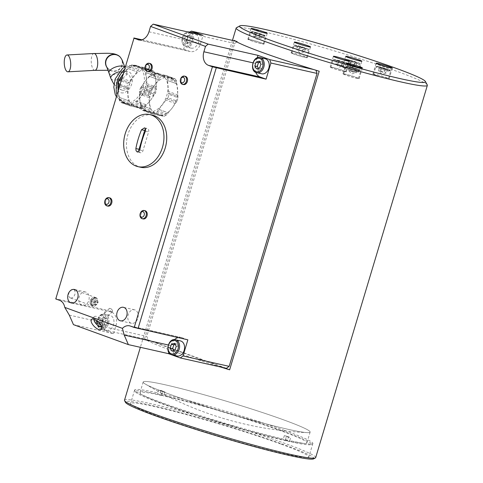 <?xml version="1.0" encoding="UTF-8"?>
<svg xmlns="http://www.w3.org/2000/svg" width="483" height="483" viewBox="0 0 483 483"><rect width="100%" height="100%" fill="white"/><g stroke="black" fill="none" stroke-linecap="round" stroke-linejoin="round"><path stroke-width="0.36" stroke-dasharray="2.42 1.81" d="M131.014 323.169A6.919 5.114 102.7 0 1 128.086 315.115A6.919 5.114 102.7 0 1 134.522 309.808A6.919 5.114 102.7 0 1 134.98 309.947A6.919 5.114 102.7 0 1 137.915 317.995A6.919 5.114 102.7 0 1 131.479 323.302A6.919 5.114 102.7 0 1 131.014 323.169M81.983 305.334A6.919 5.114 102.7 0 1 79.055 297.286A6.919 5.114 102.7 0 1 85.485 291.98A6.919 5.114 102.7 0 1 85.95 292.112A6.919 5.114 102.7 0 1 88.878 300.166A6.919 5.114 102.7 0 1 82.448 305.473A6.919 5.114 102.7 0 1 81.983 305.334M220.695 367.044A99.806 6.321 -163.3 0 1 144.544 338.861L224.245 367.847M283.871 419.95A87.151 5.518 -163.3 0 1 310.128 432.098A87.151 5.518 -163.3 0 1 225.066 412.343A87.151 5.518 -163.3 0 1 143.173 382.011A87.151 5.518 -163.3 0 1 164.751 384.697A87.151 5.518 -163.3 0 1 283.871 419.95M169.436 394.158A87.145 5.518 -163.3 0 1 145.311 384.057A87.145 5.518 -163.3 0 1 228.236 401.765A87.145 5.518 -163.3 0 1 307.218 432.629A87.145 5.518 -163.3 0 1 169.436 394.158M358.797 78.391A8.434 0.531 16.7 0 0 349.958 75.36A8.434 0.531 16.7 0 0 342.978 73.814A8.434 0.531 16.7 0 0 350.906 76.749A8.434 0.531 16.7 0 0 359.135 78.663A8.434 0.531 16.7 0 0 358.797 78.391M343.938 74.255A7.734 0.489 -163.3 0 1 343.655 74.02A7.734 0.489 -163.3 0 1 351.201 75.771A7.734 0.489 -163.3 0 1 358.464 78.463A7.734 0.489 -163.3 0 1 351.751 76.954A7.734 0.489 -163.3 0 1 343.938 74.255M375.14 74.279A8.434 0.531 16.7 0 0 372.942 73.99A8.434 0.531 16.7 0 0 380.87 76.93A8.434 0.531 16.7 0 0 389.099 78.838A8.434 0.531 16.7 0 0 384.07 76.809A8.434 0.531 16.7 0 0 375.14 74.279M386.352 78.361A7.734 0.489 -163.3 0 1 378.183 76.042A7.734 0.489 -163.3 0 1 373.619 74.195A7.734 0.489 -163.3 0 1 378.835 75.276A7.734 0.489 -163.3 0 1 387.058 77.926A7.734 0.489 -163.3 0 1 388.429 78.638A7.734 0.489 -163.3 0 1 386.352 78.361M249.204 39.425A7.734 0.489 -163.3 0 1 257.584 41.641A7.734 0.489 -163.3 0 1 263.344 43.868A7.734 0.489 -163.3 0 1 255.797 42.118A7.734 0.489 -163.3 0 1 248.534 39.431A7.734 0.489 -163.3 0 1 249.204 39.425M254.245 41.689A8.434 0.531 16.7 0 0 264.02 44.074A8.434 0.531 16.7 0 0 256.093 41.14A8.434 0.531 16.7 0 0 247.864 39.226A8.434 0.531 16.7 0 0 254.088 41.641A8.434 0.531 16.7 0 0 254.245 41.689M177.05 355.983A7.734 5.718 102.7 0 1 173.174 347.186A7.734 5.718 102.7 0 1 180.449 340.901M173.844 350.465L174.357 351.576L177.4 350.658L178.656 346.818L176.869 343.89L174.472 343.353M178.656 346.818L176.259 346.275M177.4 350.658L175.003 350.121M174.357 351.576L171.954 351.038M176.869 343.89L175.178 344.506M261.708 73.808A7.734 5.718 102.7 0 1 257.831 65.012A7.734 5.718 102.7 0 1 265.107 58.727M258.502 68.29L259.015 69.401L262.058 68.483L263.313 64.644L261.526 61.715L259.13 61.178M263.313 64.644L260.917 64.1M262.058 68.483L259.655 67.946M259.015 69.401L256.612 68.864M261.526 61.715L259.83 62.331M385.06 68.592L387.312 69.486L385.694 69.244L379.572 67.222L385.06 68.592L384.009 72.088L378.521 70.717L379.572 67.222M380.139 70.959L381.19 67.463M385.694 69.244L384.643 72.74L386.261 72.981L384.009 72.088M381.824 68.115L380.773 71.611L378.521 70.717L381.721 74.086L386.261 72.981L387.312 69.486M380.773 71.611L384.643 72.74M355.73 69.069L349.607 67.046L357.348 69.311L355.73 69.069L354.679 72.565L356.297 72.8L354.045 71.913L355.096 68.417M349.607 67.046L348.557 70.542L351.757 73.911L356.297 72.8L357.348 69.311M354.045 71.913L348.557 70.542L354.679 72.565M350.809 71.43L351.859 67.94M350.175 70.778L351.226 67.288M315.967 70.24L319.215 71.243M315.894 70.029L313.624 69.522M234.116 40.294L237.443 41.502L234.672 43.476L146.79 336.403L147.949 339.803L226.4 368.33M235.173 40.989L237.443 41.502M427.274 84.942A99.806 6.321 16.7 0 0 365.015 60.453A99.806 6.321 16.7 0 0 262.13 31.389A99.806 6.321 16.7 0 0 236.471 27.7M345.997 71.629A8.434 0.531 16.7 0 0 337.158 68.598A8.434 0.531 16.7 0 0 330.179 67.059A8.434 0.531 16.7 0 0 338.106 69.993A8.434 0.531 16.7 0 0 346.335 71.901A8.434 0.531 16.7 0 0 345.997 71.629M344.705 71.659A7.734 0.489 -163.3 0 1 336.307 69.389A7.734 0.489 -163.3 0 1 330.855 67.258A7.734 0.489 -163.3 0 1 338.402 69.009A7.734 0.489 -163.3 0 1 345.665 71.701A7.734 0.489 -163.3 0 1 344.705 71.659M297.341 55.261A8.434 0.531 16.7 0 0 307.273 57.694A8.434 0.531 16.7 0 0 299.345 54.76A8.434 0.531 16.7 0 0 291.116 52.852A8.434 0.531 16.7 0 0 297.341 55.261M292.813 53.625A7.734 0.489 -163.3 0 1 291.786 53.052A7.734 0.489 -163.3 0 1 299.333 54.802A7.734 0.489 -163.3 0 1 306.596 57.495A7.734 0.489 -163.3 0 1 301.072 56.33A7.734 0.489 -163.3 0 1 292.813 53.625M350.501 69.021A7.734 0.489 -163.3 0 1 357.969 71.774A7.734 0.489 -163.3 0 1 350.423 70.023A7.734 0.489 -163.3 0 1 343.159 67.33A7.734 0.489 -163.3 0 1 350.501 69.021M344.681 67.415A8.434 0.531 16.7 0 0 342.489 67.131A8.434 0.531 16.7 0 0 350.41 70.065A8.434 0.531 16.7 0 0 358.646 71.973A8.434 0.531 16.7 0 0 353.616 69.944A8.434 0.531 16.7 0 0 344.681 67.415M144.544 338.861L233.989 40.723M280.774 444.022A93.044 5.893 16.7 0 0 185.116 414.257A93.044 5.893 16.7 0 0 130.573 403.516A93.044 5.893 16.7 0 0 217.996 435.895A93.044 5.893 16.7 0 0 308.806 456.99A93.044 5.893 16.7 0 0 280.774 444.022M284.831 430.51A93.044 5.893 -163.3 0 1 312.863 443.479A93.044 5.893 -163.3 0 1 312.573 443.78A93.044 5.893 -163.3 0 1 289.752 440.593L290.639 437.622A93.044 5.893 -163.3 0 1 288.423 437.121L287.536 440.091A93.044 5.893 -163.3 0 1 191.98 413.001A93.044 5.893 -163.3 0 1 134.697 390.415A93.044 5.893 -163.3 0 1 134.624 390.004A93.044 5.893 -163.3 0 1 157.736 392.89L158.629 389.92A93.044 5.893 -163.3 0 1 160.839 390.421L159.951 393.391A93.044 5.893 -163.3 0 1 284.831 430.51M313.636 458.85A98.399 6.231 16.7 0 0 284.294 444.813A98.399 6.231 16.7 0 0 180.382 412.597A98.399 6.231 16.7 0 0 125.52 402.411M124.499 400.232A99.806 6.321 -163.3 0 1 150.467 403.589A99.806 6.321 -163.3 0 1 285.616 443.678A99.806 6.321 -163.3 0 1 315.689 457.588M289.752 440.593L288.659 441.371A91.933 5.82 16.7 0 0 311.197 444.523A91.933 5.82 16.7 0 0 259.975 423.193A91.933 5.82 16.7 0 0 160.404 394.732L159.951 393.391M288.659 441.371L285.32 440.158L286.534 436.125L290.639 437.622M288.423 437.121L284.318 435.63L283.104 439.657L286.443 440.87L287.536 440.091M286.534 436.125A87.151 5.518 -163.3 0 1 284.318 435.63M157.736 392.89L158.195 394.237A91.933 5.82 16.7 0 0 135.439 391.791A91.933 5.82 16.7 0 0 192.035 414.106A91.933 5.82 16.7 0 0 286.443 440.87M158.195 394.237L161.527 395.45L162.735 391.417L158.629 389.92M160.839 390.421L164.951 391.918L163.743 395.945L160.404 394.732M162.735 391.417A87.151 5.518 -163.3 0 1 164.951 391.918M285.32 440.158A87.151 5.518 16.7 0 0 306.898 442.845A87.151 5.518 16.7 0 0 255.682 422.124A87.151 5.518 16.7 0 0 163.743 395.945M161.527 395.45A87.151 5.518 16.7 0 0 139.949 392.757A87.151 5.518 16.7 0 0 191.165 413.484A87.151 5.518 16.7 0 0 283.104 439.657M148.166 71.725A4.214 3.121 102.7 0 1 146.053 66.926A4.214 3.121 102.7 0 1 150.02 63.496M107.854 206.096A4.214 3.121 102.7 0 1 105.741 201.296A4.214 3.121 102.7 0 1 109.707 197.867M183.474 84.561A4.214 3.121 102.7 0 1 181.354 79.761A4.214 3.121 102.7 0 1 185.327 76.338M145.015 210.703A4.214 3.121 -77.3 0 0 141.042 214.132A4.214 3.121 -77.3 0 0 143.161 218.932M121.994 90.122L121.493 89.965C114.386 87.815 120.883 70.868 127.464 74.201C134.008 76.374 128.563 92.138 121.994 90.122M162.753 75.988L154.59 72.885L154.663 73.73L155.592 73.096L159.481 73.947A19.682 13.186 110 0 0 145.468 80.83A19.682 13.186 110 0 0 139.822 99.643L139.478 92.645L148.716 96.008C149.76 96.208 149.839 96.727 148.957 97.566L149.947 108.723C150.919 108.916 150.931 109.412 149.978 110.209L149.984 111.501L140.964 108.222A21.789 14.599 110 0 0 142.443 110.329L151.463 113.608L152.543 113.867L153.594 113.276L153.757 114.157L157.995 115.135L161.877 115.986L162.813 115.352L162.88 116.198L154.723 113.1A21.789 14.599 110 0 0 157.204 111.881L166.224 115.159L172.008 108.252L177.007 101.062L167.987 97.783A21.789 14.599 110 0 0 168.99 94.451L178.004 97.729L176.977 83.801C176.319 83.722 176.241 83.203 176.742 82.237L176.512 80.866L167.492 77.588A21.789 14.599 110 0 0 166.013 75.475L175.027 78.753L174.17 78.578L173.536 79.321L173.168 78.367L165.047 76.531L164.298 77.238L163.834 76.248L162.753 75.988A21.789 14.599 110 0 0 160.271 77.208L159.529 78.361C159.897 79.52 159.613 79.955 158.659 79.671L151.529 88.999C151.819 90.14 151.457 90.55 150.448 90.23L149.488 91.305L140.468 88.027A21.789 14.599 110 0 0 139.472 91.353L148.486 94.632L148.716 96.008L149.169 96.008L139.478 92.645L139.472 91.353M169.285 77.515A19.682 13.186 110 0 0 155.272 84.398A19.682 13.186 110 0 0 149.627 103.211A19.682 13.186 110 0 0 157.995 115.135A19.682 13.186 110 0 0 172.008 108.252A19.682 13.186 110 0 0 177.653 89.44A19.682 13.186 110 0 0 169.285 77.515M158.919 79.852L149.211 76.236L158.919 79.852M153.733 72.71A21.789 14.599 110 0 0 151.251 73.923L160.271 77.208M140.468 88.027L145.468 80.83L151.251 73.923M140.964 108.222L140.734 106.846C141.235 105.886 141.157 105.366 140.493 105.288L139.822 99.643A19.682 13.186 110 0 0 147.11 111.253A19.682 13.186 110 0 0 148.19 111.573A19.682 13.186 110 0 0 162.203 104.684A19.682 13.186 110 0 0 167.843 85.877A19.682 13.186 110 0 0 160.561 74.267A19.682 13.186 110 0 0 159.481 73.947L163.713 74.925L163.882 75.807L164.926 75.215L166.013 75.475M119.965 84.259L126.914 86.789L127.144 88.16C128.188 88.365 128.267 88.884 127.385 89.723L128.369 100.875C129.347 101.074 129.353 101.563 128.4 102.36L128.406 103.652L119.392 100.373A21.789 14.599 110 0 0 120.871 102.487L129.891 105.765L130.971 106.025L131.95 105.409L132.185 106.314L136.423 107.292A19.682 13.186 110 0 0 150.436 100.41A19.682 13.186 110 0 0 156.075 81.597A19.682 13.186 110 0 0 148.794 69.987A19.682 13.186 110 0 0 147.707 69.667A19.682 13.186 110 0 0 133.7 76.549A19.682 13.186 110 0 0 128.055 95.362A19.682 13.186 110 0 0 135.343 106.972A19.682 13.186 110 0 0 136.423 107.292L140.305 108.144L141.241 107.51L141.308 108.355L142.165 108.53A21.789 14.599 110 0 0 144.646 107.311L150.436 100.41L155.429 93.213A21.789 14.599 110 0 0 156.432 89.886L156.426 88.594L146.735 85.231L147.182 85.231L147.412 86.608L156.432 89.886M154.934 73.018L145.92 69.739L145.926 71.031C144.966 71.828 144.978 72.323 145.957 72.516L146.941 83.674C146.059 84.507 146.138 85.032 147.182 85.231L156.426 88.594L155.405 75.952C154.747 75.873 154.663 75.354 155.164 74.394L154.934 73.018A21.789 14.599 110 0 0 153.455 70.91L152.592 70.729L152.024 71.49L151.596 70.518L143.469 68.689L142.72 69.389L142.256 68.399L141.175 68.139A21.789 14.599 110 0 0 138.693 69.359L137.957 70.518C138.325 71.671 138.035 72.112 137.087 71.828L129.957 81.15C130.241 82.297 129.885 82.708 128.876 82.382L127.91 83.456A21.789 14.599 110 0 0 126.914 86.789M155.405 75.952L145.522 72.522L155.405 75.952M145.92 69.739A21.789 14.599 110 0 0 144.435 67.632L153.455 70.91M141.175 68.139L133.018 65.042L133.085 65.887L134.02 65.253L137.903 66.105A19.682 13.186 110 0 0 123.889 72.987A19.682 13.186 110 0 0 118.25 91.8A19.682 13.186 110 0 0 125.532 103.41A19.682 13.186 110 0 0 126.618 103.724A19.682 13.186 110 0 0 140.625 96.842A19.682 13.186 110 0 0 146.271 78.029A19.682 13.186 110 0 0 138.983 66.419A19.682 13.186 110 0 0 137.903 66.105L142.141 67.083L142.376 67.982L143.354 67.372L144.435 67.632M149.488 91.305A21.789 14.599 110 0 0 148.486 94.632M149.984 111.501A21.789 14.599 110 0 0 151.463 113.608M163.743 116.379A21.789 14.599 110 0 0 166.224 115.159M177.007 101.062A21.789 14.599 110 0 0 178.004 97.729M176.512 80.866A21.789 14.599 110 0 0 175.027 78.753M141.211 86.868L150.714 90.412L141.211 86.868M140.77 105.228L150.376 108.717L140.77 105.228M154.723 113.1L153.642 112.841L153.177 111.851L152.429 112.551L144.308 110.722L143.94 109.768L143.306 110.51L142.443 110.329M167.987 97.783L167.021 98.858C166.013 98.532 165.657 98.943 165.947 100.09L158.81 109.412L158.557 109.236L168.265 112.853L158.81 109.412C157.863 109.128 157.573 109.569 157.947 110.722L157.204 111.881M167.021 98.858L176.265 102.215L167.021 98.858M167.492 77.588L167.498 78.88C166.544 79.677 166.55 80.166 167.529 80.365L168.519 91.516C167.631 92.356 167.716 92.875 168.76 93.08L168.99 94.451M168.307 93.074L177.998 96.437L168.307 93.074M167.094 80.365L176.977 83.801L167.094 80.365M173.168 78.367L163.713 74.925M174.17 78.578L164.926 75.215M177.967 94.958L168.519 91.516M167.184 114.085L157.947 110.722M153.757 114.157L144.308 110.722M152.543 113.867L143.306 110.51M148.957 97.566L139.509 94.131M159.529 78.361L150.291 74.998M163.834 76.248L154.59 72.885M165.047 76.531L155.592 73.096M176.742 82.237L167.498 78.88M175.395 103.525L165.947 100.09M161.877 115.986L152.429 112.551M162.88 116.198L153.642 112.841M149.978 110.209L140.734 106.846M151.529 88.999L142.074 85.557M155.429 93.213L146.415 89.935A21.789 14.599 110 0 0 147.412 86.608M142.165 108.53L133.151 105.252A21.789 14.599 110 0 0 135.626 104.032L144.646 107.311M128.406 103.652A21.789 14.599 110 0 0 129.891 105.765M127.91 83.456L120.967 80.933M132.161 64.861A21.789 14.599 110 0 0 129.679 66.08L138.693 69.359M146.415 89.935L145.449 91.009L154.687 94.372L145.449 91.009C144.441 90.689 144.079 91.1 144.369 92.241L137.238 101.569L136.979 101.388L146.687 105.004L137.238 101.569C136.291 101.285 136.001 101.72 136.369 102.879L135.626 104.032M133.151 105.252L132.064 104.992L131.605 104.002L130.851 104.702L122.73 102.873L122.362 101.919L121.728 102.662L120.871 102.487M119.392 100.373L119.162 98.997C119.657 98.037 119.579 97.518 118.921 97.439L118.136 90.369M119.198 97.379L128.804 100.875L119.198 97.379M118.335 84.96L117.9 84.803M119.633 79.025L119.953 79.14M122.99 74.189L127.633 68.387L137.347 72.003L127.633 68.387L129.679 66.08M119.615 85.425L127.59 88.166L118.166 84.736M119.766 79.158L129.142 82.563L121.348 79.647M121.788 78.18L129.957 81.15M119.162 98.997L128.4 102.36M130.851 104.702L140.305 108.144M132.064 104.992L141.308 108.355M144.369 92.241L153.823 95.682M145.926 71.031L155.164 74.394M143.354 67.372L152.592 70.729M133.018 65.042L142.256 68.399M134.02 65.253L143.469 68.689M142.141 67.083L151.596 70.518M128.713 67.155L137.957 70.518M119.216 86.753L127.385 89.723M122.73 102.873L132.185 106.314M121.728 102.662L130.971 106.025M136.369 102.879L145.612 106.236M146.941 83.674L156.395 87.109M152.459 115.159A26.71 19.755 -77.3 0 0 127.319 136.87A26.71 19.755 -77.3 0 0 140.716 167.269M139.08 151.493A2.813 2.077 -77.3 0 0 140.384 152.737A2.813 2.077 -77.3 0 0 142.962 150.708L148.607 131.895A2.813 2.077 -77.3 0 0 147.261 128.442A2.813 2.077 -77.3 0 0 145.576 128.979M97.017 320.905A2.21 0.942 45.2 0 1 98.912 321.944A2.21 0.942 45.2 0 1 99.933 323.845M111.579 311.674A2.21 0.942 -134.8 0 0 112.43 311.632A2.21 0.942 -134.8 0 0 112.358 310.515A2.21 0.942 -134.8 0 0 110.438 308.577A2.21 0.942 -134.8 0 0 109.321 308.498A2.21 0.942 -134.8 0 0 109.689 310.122A2.21 0.942 -134.8 0 0 111.579 311.674M93.974 319.203A5.621 2.403 45.2 0 1 99.951 320.911A5.621 2.403 45.2 0 1 101.617 326.9M101.388 326.822A7.028 3.001 -134.8 0 0 102.505 327.106A7.028 3.001 -134.8 0 0 104.099 326.695A7.028 3.001 -134.8 0 0 102.915 321.533A7.028 3.001 -134.8 0 0 96.908 316.594A7.028 3.001 -134.8 0 0 94.197 316.721A7.028 3.001 -134.8 0 0 93.774 318.309A7.028 3.001 -134.8 0 0 101.388 326.822M234.672 43.476L188.527 33.073L189.988 32.035M147.949 339.803L101.804 329.4L100.645 326.001L146.79 336.403M73.458 324.642L113.571 333.681L101.804 329.4M113.571 333.681L115.986 325.62A11.248 8.32 -77.3 0 0 111.368 312.018L105.481 309.875L55.648 298.645M108.723 330.209A7.734 5.718 102.7 0 1 106.441 330.306A7.734 5.718 102.7 0 1 102.565 321.509A7.734 5.718 102.7 0 1 109.84 315.224A7.734 5.718 102.7 0 1 113.946 322.517A7.734 5.718 102.7 0 1 108.723 330.209M100.645 326.001L105.481 309.875M257.228 57.857L255.561 63.412A11.248 8.32 -77.3 0 0 255.767 72.353M196.17 33.828A7.734 5.718 102.7 0 1 198.441 41.562A7.734 5.718 102.7 0 1 193.381 48.034A7.734 5.718 102.7 0 1 191.099 48.131A7.734 5.718 102.7 0 1 187.223 39.334A7.734 5.718 102.7 0 1 194.498 33.049M141.911 39.787L183.691 49.2L188.527 33.073M183.691 49.2L189.571 51.343A11.248 8.32 -77.3 0 0 190.326 51.56A11.248 8.32 -77.3 0 0 200.644 43.446L203.065 35.38M187.857 339.833L181.976 337.695A11.248 8.32 -77.3 0 0 181.222 337.472A11.248 8.32 -77.3 0 0 177.955 337.599M174.46 339.664A11.248 8.32 -77.3 0 0 170.904 345.593L168.845 352.451M95.791 297.914A4.214 2.826 110 0 0 92.386 300.003A4.214 2.826 110 0 0 93.141 305.914A4.214 2.826 110 0 0 96.781 303.892A4.214 2.826 110 0 0 96.026 297.987A4.214 2.826 110 0 0 95.791 297.914M95.755 297.606A4.498 3.013 -70 0 1 96.002 297.679A4.498 3.013 -70 0 1 97.3 302.938A4.498 3.013 -70 0 1 92.929 306.131A4.498 3.013 -70 0 1 91.571 301.054A4.498 3.013 -70 0 1 95.755 297.606M70.621 298.005A4.498 3.013 110 0 0 74.805 294.552A4.498 3.013 110 0 0 73.446 289.474A4.498 3.013 110 0 0 73.199 289.402A4.498 3.013 110 0 0 69.015 292.855A4.498 3.013 110 0 0 70.373 297.933A4.498 3.013 110 0 0 70.621 298.005M94.728 302.678L95.924 300.613L97.62 300.547L98.121 302.557L96.926 304.628L95.229 304.688L94.728 302.678L90.804 301.253L91.305 303.264L93.008 303.197L94.203 301.132L93.702 299.122L91.999 299.182L90.804 301.253M90.907 299.466A4.214 2.826 -70 0 1 91.329 298.832A4.214 2.826 -70 0 1 94.547 297.45A4.214 2.826 -70 0 1 95.761 302.376A4.214 2.826 -70 0 1 91.661 305.377A4.214 2.826 -70 0 1 90.086 302.243A4.214 2.826 -70 0 1 90.907 299.466M90.756 299.641A3.357 2.246 110 0 0 90.104 301.857A3.357 2.246 110 0 0 92.923 304.139A3.357 2.246 110 0 0 94.716 299.2A3.357 2.246 110 0 0 91.088 299.14A3.357 2.246 110 0 0 90.756 299.641M91.999 299.182L95.924 300.613M95.229 304.688L91.305 303.264M97.62 300.547L93.702 299.122M98.121 302.557L94.203 301.132M96.926 304.628L93.008 303.197M254.487 32.458L253.442 35.947L256.636 39.322L261.182 38.211L253.442 35.947L261.182 38.211L262.227 34.716L254.487 32.458L262.227 34.716M259.975 33.828L258.93 37.324M259.558 37.97L260.609 34.48M255.06 36.189L256.105 32.699M255.688 36.841L256.739 33.345M336.79 60.26L335.745 63.75L338.957 67.149L343.516 66.068L335.745 63.75L343.516 66.068L344.566 62.579L336.79 60.26L344.566 62.579M338.764 61.081L337.72 64.571M337.659 64.088L338.704 60.598M341.602 65.73L342.652 62.241M341.541 65.247L342.592 61.758M302.479 51.041L296.677 49.544L299.895 52.943L304.453 51.862L302.479 51.041L303.523 47.551L305.498 48.372L297.727 46.054L303.523 47.551M297.727 46.054L296.677 49.544L298.651 50.365L304.453 51.862L305.498 48.372M299.635 46.392L298.591 49.882M298.651 50.365L299.702 46.875M302.539 51.524L303.584 48.034M349.1 60.333L348.05 63.822L355.826 66.141L348.05 63.822L351.268 67.222L355.826 66.141L356.871 62.651L349.1 60.333L356.871 62.651M353.912 65.803L354.957 62.313M350.024 64.644L351.075 61.154M353.852 65.32L354.896 61.83M349.964 64.161L351.008 60.671M187.875 36.962L186.619 40.801L188.406 43.724L191.449 42.806L192.705 38.966L190.918 36.044L187.875 36.962L185.472 36.418L188.521 35.5L190.308 38.423L189.052 42.269L186.003 43.186L184.216 40.258L185.472 36.418M184.216 40.258L186.619 40.801M190.918 36.044L188.521 35.5M188.406 43.724L186.003 43.186M191.449 42.806L189.052 42.269M192.705 38.966L190.308 38.423M103.217 319.136L101.961 322.976L103.748 325.904L106.791 324.981L108.053 321.141L106.26 318.219L103.217 319.136L100.82 318.593L103.863 317.675L105.65 320.597L104.394 324.443L101.345 325.361L99.558 322.439L100.82 318.593M99.558 322.439L101.961 322.976M106.26 318.219L103.863 317.675M103.748 325.904L101.345 325.361M106.791 324.981L104.394 324.443M108.053 321.141L105.65 320.597M175.468 339.778A7.734 5.718 -77.3 0 0 168.187 346.063A7.734 5.718 -77.3 0 0 172.069 354.86M260.126 57.604A7.734 5.718 -77.3 0 0 252.844 63.889A7.734 5.718 -77.3 0 0 256.727 72.685M388.821 69.697A6.889 0.435 -163.3 0 1 384.057 68.991A6.889 0.435 -163.3 0 1 377.44 66.37A6.889 0.435 -163.3 0 1 388.821 69.697M389.238 70.669A7.734 0.489 16.7 0 0 381.015 68.018A7.734 0.489 16.7 0 0 375.792 66.938A7.734 0.489 16.7 0 0 383.055 69.63A7.734 0.489 16.7 0 0 390.602 71.381A7.734 0.489 16.7 0 0 389.238 70.669M354.093 68.815A6.889 0.435 -163.3 0 1 347.476 66.195A6.889 0.435 -163.3 0 1 358.857 69.522A6.889 0.435 -163.3 0 1 354.093 68.815M353.93 69.703A7.734 0.489 16.7 0 0 360.638 71.206A7.734 0.489 16.7 0 0 353.375 68.514A7.734 0.489 16.7 0 0 345.828 66.763A7.734 0.489 16.7 0 0 353.93 69.703M121.191 92.808A11.248 7.535 110 0 0 132.42 78.125A11.248 7.535 110 0 0 119.633 75.245A11.248 7.535 110 0 0 121.191 92.808M116.892 94.517A19.682 13.186 110 0 0 123.57 102.698A19.682 13.186 110 0 0 124.656 103.012A19.682 13.186 110 0 0 142.968 87.912A19.682 13.186 110 0 0 137.021 65.706A19.682 13.186 110 0 0 124.385 69.534M145.425 131.183L148.607 131.895M139.78 149.996L142.962 150.708M59.687 300.372L111.368 312.018M69.28 315.091L115.986 325.62M252.917 62.82L255.561 63.412M148.963 31.793L200.644 43.446M139.418 40.035L189.571 51.343M130.295 326.043L181.976 337.695M168.259 344.995L170.904 345.593M251.383 32.168A7.734 0.489 16.7 0 0 250.713 32.174A7.734 0.489 16.7 0 0 257.976 34.861A7.734 0.489 16.7 0 0 265.523 36.617A7.734 0.489 16.7 0 0 259.763 34.39A7.734 0.489 16.7 0 0 251.383 32.168M252.361 31.606A6.889 0.435 -163.3 0 1 263.736 34.933A6.889 0.435 -163.3 0 1 258.979 34.227A6.889 0.435 -163.3 0 1 252.361 31.606M346.885 64.402A7.734 0.489 16.7 0 0 347.845 64.444A7.734 0.489 16.7 0 0 340.575 61.758A7.734 0.489 16.7 0 0 333.029 60.001A7.734 0.489 16.7 0 0 338.486 62.132A7.734 0.489 16.7 0 0 346.885 64.402M346.426 63.358A6.889 0.435 -163.3 0 1 334.997 59.952A6.889 0.435 -163.3 0 1 340.618 60.943A6.889 0.435 -163.3 0 1 346.426 63.358M294.992 46.374A7.734 0.489 16.7 0 0 303.252 49.073A7.734 0.489 16.7 0 0 308.776 50.238A7.734 0.489 16.7 0 0 301.513 47.551A7.734 0.489 16.7 0 0 293.966 45.794A7.734 0.489 16.7 0 0 294.992 46.374M295.928 45.746A6.889 0.435 -163.3 0 1 301.549 46.736A6.889 0.435 -163.3 0 1 307.357 49.151A6.889 0.435 -163.3 0 1 295.928 45.746M352.675 61.764A7.734 0.489 16.7 0 0 345.339 60.073A7.734 0.489 16.7 0 0 352.602 62.766A7.734 0.489 16.7 0 0 360.149 64.517A7.734 0.489 16.7 0 0 352.675 61.764M357.969 71.774L360.149 64.517C358.791 62.724 363.337 64.656 352.922 61.015A6.889 0.435 -163.3 0 1 358.73 63.43A6.889 0.435 -163.3 0 1 347.301 60.025A6.889 0.435 -163.3 0 1 352.928 61.015C342.912 58.594 347.434 59.216 345.339 60.073L343.159 67.33M189.517 31.926A7.734 5.718 -77.3 0 0 182.236 38.211A7.734 5.718 -77.3 0 0 186.118 47.008A7.734 5.718 -77.3 0 0 188.4 46.911A7.734 5.718 -77.3 0 0 193.454 40.439A7.734 5.718 -77.3 0 0 191.183 32.705M187.784 45.976A6.889 5.096 102.7 0 1 182.526 37.378A6.889 5.096 102.7 0 1 191.479 34.679A6.889 5.096 102.7 0 1 187.784 45.976M103.742 329.086A7.734 5.718 -77.3 0 0 108.965 321.394A7.734 5.718 -77.3 0 0 104.859 314.101A7.734 5.718 -77.3 0 0 97.578 320.386A7.734 5.718 -77.3 0 0 101.46 329.183A7.734 5.718 -77.3 0 0 103.742 329.086M103.127 328.15A6.889 5.096 102.7 0 1 97.868 319.553A6.889 5.096 102.7 0 1 106.821 316.854A6.889 5.096 102.7 0 1 103.127 328.15M94.928 70.343A8.434 3.218 86.9 0 1 91.251 62.096A8.434 3.218 86.9 0 1 94.004 53.498M107.003 67.535A8.434 8.374 139.4 0 0 120.116 68.266A8.434 8.374 139.4 0 0 120.285 57.169M106.894 67.282A8.434 8.374 139.4 0 0 120.345 68.538A8.434 8.374 139.4 0 0 120.521 57.441M109.013 73.066A8.434 3.616 161.2 0 0 111.126 74.539A8.434 3.616 161.2 0 0 120.515 72.8A8.434 3.616 161.2 0 0 124.982 67.638A8.434 3.616 161.2 0 0 124.632 67.052M110.812 78.367A8.434 3.616 161.2 0 0 112.931 79.84A8.434 3.616 161.2 0 0 122.314 78.107A8.434 3.616 161.2 0 0 126.788 72.939A8.434 3.616 161.2 0 0 119.204 71.768M388.429 78.638L390.602 71.381C390.862 70.645 390.294 70.089 388.887 69.721L377.839 66.431C376.462 66.201 375.78 66.37 375.792 66.938L373.619 74.195M358.464 78.463L360.638 71.206C359.358 69.437 363.639 71.291 353.61 67.759C342.302 64.686 347.983 66.545 345.828 66.763L343.655 74.02M359.135 78.663L362.359 67.916M342.978 73.814L346.202 63.068M346.335 71.901L349.565 61.154M330.179 67.059L333.409 56.306M264.02 44.074L267.244 33.321M247.864 39.226L251.088 28.479M307.273 57.694L310.497 46.948M291.116 52.852L294.34 42.099M389.099 78.838L392.323 68.091M372.942 73.99L376.166 63.243M358.646 71.973L361.87 61.226M342.489 67.131L345.713 56.378M134.624 390.004L130.573 403.516M312.863 443.479L308.806 456.99M232.456 40.379L140.372 347.313M311.197 444.523L312.573 443.78M135.439 391.791L134.697 390.415M143.173 382.011L139.949 392.757M310.128 432.098L306.898 442.845M145.311 384.057A345.798 345.798 0 0 0 307.218 432.629M135.343 106.972L147.11 111.253M148.794 69.987L160.561 74.267M116.282 96.546L123.57 102.698L125.532 103.41M125.23 66.72L128.08 65.537L137.021 65.706L138.983 66.419M173.536 79.321L163.882 75.807M153.594 113.276L143.94 109.768M164.298 77.238L154.663 73.73M162.813 115.352L153.177 111.851M131.605 104.002L141.241 107.51M133.085 65.887L142.72 69.389M142.304 67.964L151.958 71.472M122.362 101.919L132.022 105.433M144.363 127.79L147.261 128.442M137.48 152.085L140.384 152.737M109.321 308.498L96.691 321.038M112.43 311.632L99.8 324.171M112.358 310.515L111.724 309.223L110.438 308.577M101.647 327.003L102.505 327.106M93.871 319.172L93.774 318.309M134.522 309.808L123.443 307.315M131.479 323.302L120.406 320.809M138.645 39.914L190.326 51.56M129.541 325.826L181.222 337.472M85.485 291.98L74.412 289.48M82.448 305.473L71.369 302.974M96.002 297.679L73.446 289.474M92.929 306.131L70.373 297.933M94.197 316.721L91.486 319.408M104.099 326.695L101.394 329.382M90.104 301.857L90.086 302.243M91.088 299.14L91.329 298.832M96.026 297.987L94.547 297.45M93.141 305.914L91.661 305.377M263.344 43.868L265.523 36.617L265.004 35.507C265.252 35.344 258.007 32.741 252.241 31.576L250.713 32.174L248.534 39.431M345.665 71.701L347.845 64.444L347.325 63.333C347.337 63.056 340.328 60.695 336.126 59.723C332.274 58.848 334.073 59.584 333.029 60.001L330.855 67.258M306.596 57.495L308.776 50.238C307.496 48.469 311.776 50.323 301.748 46.797C290.434 43.718 296.115 45.577 293.966 45.794L291.786 53.052M187.597 31.896L181.825 39.383L186.118 47.008L191.099 48.131M109.84 315.224L104.859 314.101C97.488 311.933 93.871 327.981 101.46 329.183L106.441 330.306M108.041 70.276L111.199 70.56L107.721 68.429M124.759 66.98L127.464 74.195M113.964 84.314L121.487 89.971"/><path stroke-width="0.72" d="M224.245 367.847L229.642 369.809A99.806 6.321 -163.3 0 1 220.695 367.044M175.003 350.121L171.954 351.038L170.167 348.11L171.423 344.27L174.472 343.353L176.259 346.275L175.003 350.121M175.468 339.778L180.449 340.901A7.734 5.718 102.7 0 1 184.554 348.189A7.734 5.718 102.7 0 1 179.332 355.886A7.734 5.718 102.7 0 1 177.05 355.983L172.069 354.86A7.734 5.718 -77.3 0 0 174.351 354.764A7.734 5.718 -77.3 0 0 179.573 347.066A7.734 5.718 -77.3 0 0 175.468 339.778C168.096 337.611 164.48 353.659 172.069 354.86M170.167 348.11L172.57 348.654L173.844 350.465M175.178 344.506L173.826 344.814L171.423 344.27M173.826 344.814L172.57 348.654M259.655 67.946L256.612 68.864L254.825 65.936L256.081 62.096L259.13 61.178L260.917 64.1L259.655 67.946M260.126 57.604L265.107 58.727A7.734 5.718 102.7 0 1 269.212 66.014A7.734 5.718 102.7 0 1 263.99 73.712A7.734 5.718 102.7 0 1 261.708 73.808L256.727 72.685A7.734 5.718 -77.3 0 0 259.009 72.589A7.734 5.718 -77.3 0 0 264.225 64.891A7.734 5.718 -77.3 0 0 260.126 57.604C252.754 55.436 249.137 71.484 256.727 72.685M254.825 65.936L257.222 66.479L258.502 68.29M259.83 62.331L258.483 62.633L256.081 62.096M258.483 62.633L257.222 66.479M229.642 369.809L319.215 71.243A99.806 6.321 -163.3 0 1 313.624 69.522A99.806 6.321 -163.3 0 1 235.173 40.989A99.806 6.321 -163.3 0 1 234.116 40.294L233.989 40.723M264.901 29.415A96.992 6.14 -163.3 0 1 364.888 57.664A96.992 6.14 -163.3 0 1 425.39 81.464A96.992 6.14 -163.3 0 1 330.801 59.904A96.992 6.14 -163.3 0 1 239.96 25.828A96.992 6.14 -163.3 0 1 264.901 29.415M239.96 25.828L236.471 27.7A99.806 6.321 16.7 0 0 236.163 28.026A99.806 6.321 16.7 0 0 329.943 62.76A99.806 6.321 16.7 0 0 427.352 85.388A99.806 6.321 16.7 0 0 427.274 84.942L425.39 81.464M347.905 56.662A8.434 0.531 -163.3 0 1 356.84 59.198A8.434 0.531 -163.3 0 1 361.87 61.226A8.434 0.531 -163.3 0 1 353.641 59.312A8.434 0.531 -163.3 0 1 345.713 56.378A8.434 0.531 -163.3 0 1 347.905 56.662M378.364 63.527A8.434 0.531 -163.3 0 1 387.294 66.062A8.434 0.531 -163.3 0 1 392.323 68.091A8.434 0.531 -163.3 0 1 384.094 66.177A8.434 0.531 -163.3 0 1 376.166 63.243A8.434 0.531 -163.3 0 1 378.364 63.527M300.565 44.514A8.434 0.531 -163.3 0 1 294.34 42.099A8.434 0.531 -163.3 0 1 302.569 44.013A8.434 0.531 -163.3 0 1 310.497 46.948A8.434 0.531 -163.3 0 1 300.565 44.514M257.312 30.888A8.434 0.531 -163.3 0 1 251.088 28.479A8.434 0.531 -163.3 0 1 259.317 30.387A8.434 0.531 -163.3 0 1 267.244 33.321A8.434 0.531 -163.3 0 1 257.312 30.888M349.221 60.882A8.434 0.531 -163.3 0 1 349.565 61.154A8.434 0.531 -163.3 0 1 341.33 59.24A8.434 0.531 -163.3 0 1 333.409 56.306A8.434 0.531 -163.3 0 1 340.382 57.851A8.434 0.531 -163.3 0 1 349.221 60.882M362.021 67.638A8.434 0.531 -163.3 0 1 362.359 67.916A8.434 0.531 -163.3 0 1 354.13 66.002A8.434 0.531 -163.3 0 1 346.202 63.068A8.434 0.531 -163.3 0 1 353.182 64.607A8.434 0.531 -163.3 0 1 362.021 67.638M189.988 32.035L191.298 31.105L203.065 35.38L153.226 24.15L150.575 26.42L205.492 46.392L208.143 44.122L257.982 55.352L269.749 59.632L270.903 63.032L266.067 79.158L212.423 66.793L134.214 327.474L187.857 339.833L183.021 355.959L180.256 357.933L226.4 368.33L229.165 366.355L317.047 73.434L315.967 70.24M124.578 400.673L125.52 402.411A98.399 6.231 16.7 0 0 217.899 436.221A98.399 6.231 16.7 0 0 313.636 458.85L315.381 457.914A99.806 6.321 -163.3 0 1 218.274 434.966A99.806 6.321 -163.3 0 1 124.578 400.673A99.806 6.321 -163.3 0 1 124.499 400.232L140.372 347.313M427.352 85.388L315.689 457.588A99.806 6.321 -163.3 0 1 315.381 457.914M151.113 68.471A4.214 3.121 -77.3 0 0 149.096 63.291A4.214 3.121 -77.3 0 0 145.129 66.714A4.214 3.121 -77.3 0 0 147.243 71.514A4.214 3.121 -77.3 0 0 151.113 68.471M149.096 63.291L150.02 63.496A4.214 3.121 102.7 0 1 152.036 68.683A4.214 3.121 102.7 0 1 148.166 71.725L147.243 71.514M149.211 67.91A2.813 2.077 102.7 0 1 145.57 69.166A2.813 2.077 102.7 0 1 146.965 64.511A2.813 2.077 102.7 0 1 149.211 67.91M110.8 202.842A4.214 3.121 -77.3 0 0 108.784 197.656A4.214 3.121 -77.3 0 0 104.817 201.085A4.214 3.121 -77.3 0 0 106.93 205.885A4.214 3.121 -77.3 0 0 110.8 202.842M108.784 197.656L109.707 197.867A4.214 3.121 102.7 0 1 111.724 203.047A4.214 3.121 102.7 0 1 107.854 206.096L106.93 205.885M108.898 202.274A2.813 2.077 102.7 0 1 105.258 203.536A2.813 2.077 102.7 0 1 106.652 198.881A2.813 2.077 102.7 0 1 108.898 202.274M186.42 81.313A4.214 3.121 -77.3 0 0 184.403 76.127A4.214 3.121 -77.3 0 0 180.431 79.556A4.214 3.121 -77.3 0 0 182.55 84.356A4.214 3.121 -77.3 0 0 186.42 81.313M184.403 76.127L185.327 76.338A4.214 3.121 102.7 0 1 187.338 81.518A4.214 3.121 102.7 0 1 183.474 84.561L182.55 84.356M184.512 80.746A2.813 2.077 102.7 0 1 180.871 82.001A2.813 2.077 102.7 0 1 182.272 77.346A2.813 2.077 102.7 0 1 184.512 80.746M144.2 215.116A2.813 2.077 102.7 0 1 140.559 216.372A2.813 2.077 102.7 0 1 141.96 211.717A2.813 2.077 102.7 0 1 144.2 215.116M142.237 218.727L143.161 218.932A4.214 3.121 -77.3 0 0 147.025 215.889A4.214 3.121 -77.3 0 0 145.015 210.703L144.091 210.497A4.214 3.121 -77.3 0 0 140.118 213.927A4.214 3.121 -77.3 0 0 142.237 218.727A4.214 3.121 -77.3 0 0 146.108 215.678A4.214 3.121 -77.3 0 0 144.091 210.497M120.967 80.933L118.896 80.178A21.789 14.599 110 0 0 117.894 83.511L119.965 84.259M118.136 90.369L117.894 83.511M118.896 80.178L122.99 74.189M120.502 77.715L121.788 78.18M119.633 79.025L121.348 79.647M117.93 86.282L119.216 86.753M117.9 84.803L119.615 85.425M125.188 133.815A26.71 19.755 102.7 0 1 149.694 114.537A26.71 19.755 102.7 0 1 151.481 115.063A26.71 19.755 102.7 0 1 163.339 143.759A26.71 19.755 102.7 0 1 141.573 166.997A26.71 19.755 102.7 0 1 137.951 166.647A26.71 19.755 102.7 0 1 125.188 133.815M137.951 166.647L140.716 167.269A26.71 19.755 -77.3 0 0 165.56 146.778A26.71 19.755 -77.3 0 0 154.252 115.685A26.71 19.755 -77.3 0 0 152.459 115.159L149.694 114.537M145.576 128.979A2.813 2.077 -77.3 0 0 144.683 130.47L139.038 149.283A2.813 2.077 -77.3 0 0 139.08 151.493M145.425 131.183L145.618 129.112L144.55 127.844L141.501 129.758A66.02 44.237 110 0 0 135.862 148.565L136.061 150.726L137.293 152.03L139.78 149.996A66.02 44.237 -70 0 1 145.425 131.183M99.933 323.845A2.21 0.942 45.2 0 1 99.8 324.171A2.21 0.942 45.2 0 1 98.949 324.214A2.21 0.942 45.2 0 1 97.059 322.662A2.21 0.942 45.2 0 1 96.691 321.038A2.21 0.942 45.2 0 1 97.017 320.905M101.617 326.9A5.621 2.403 45.2 0 1 100.935 326.919A5.621 2.403 45.2 0 1 100.035 326.695A5.621 2.403 45.2 0 1 93.95 319.885A5.621 2.403 45.2 0 1 93.974 319.203M191.298 31.105L235.173 40.989M208.143 44.122L153.226 24.15M313.624 69.522L269.749 59.632M123.908 307.448A6.919 5.114 102.7 0 1 126.836 315.502A6.919 5.114 102.7 0 1 120.406 320.809A6.919 5.114 102.7 0 1 116.934 312.936A6.919 5.114 102.7 0 1 123.443 307.315A6.919 5.114 102.7 0 1 123.908 307.448M270.903 63.032L317.047 73.434M229.165 366.355L183.021 355.959M138.023 328.603L216.227 67.928M133.972 38.266L55.762 298.941L133.972 38.266L139.418 40.035M180.256 357.933L168.489 353.653L128.375 344.614L73.458 324.642L69.28 315.091L64.758 307.393L122.422 328.368A11.248 8.32 102.7 0 1 129.541 325.826A11.248 8.32 102.7 0 1 130.295 326.043L134.214 327.474M128.375 344.614L124.197 335.063L122.422 328.368M94.203 319.281A7.028 3.001 45.2 0 1 100.21 324.22A7.028 3.001 45.2 0 1 101.394 329.382A7.028 3.001 45.2 0 1 94.312 326.508A7.028 3.001 45.2 0 1 91.486 319.408A7.028 3.001 45.2 0 1 94.203 319.281M55.762 298.941L59.687 300.372A11.248 8.32 102.7 0 1 64.758 307.393M257.982 55.352L257.228 57.857M255.767 72.353A11.248 8.32 -77.3 0 0 260.18 77.014L266.067 79.158M212.423 66.793L208.499 65.368A11.248 8.32 102.7 0 1 203.88 51.766L205.492 46.392M191.183 32.705A7.734 5.718 -77.3 0 0 189.517 31.926L194.498 33.049A7.734 5.718 102.7 0 1 196.17 33.828M150.575 26.42L148.963 31.793A11.248 8.32 102.7 0 1 138.645 39.914A11.248 8.32 102.7 0 1 137.89 39.691M133.851 37.97L141.911 39.787M177.955 337.599A11.248 8.32 -77.3 0 0 174.46 339.664M168.845 352.451L168.489 353.653M74.877 289.619A6.919 5.114 102.7 0 1 77.805 297.673A6.919 5.114 102.7 0 1 71.369 302.974A6.919 5.114 102.7 0 1 67.904 295.107A6.919 5.114 102.7 0 1 74.412 289.48A6.919 5.114 102.7 0 1 74.877 289.619M69.498 70.584A8.434 3.218 86.9 0 1 67.94 71.822A8.434 3.218 86.9 0 1 64.263 63.575A8.434 3.218 86.9 0 1 67.016 54.977A8.434 3.218 86.9 0 1 70.464 61.033A8.434 3.218 86.9 0 1 69.498 70.584M173.735 353.828A6.889 5.096 102.7 0 1 168.476 345.23A6.889 5.096 102.7 0 1 177.43 342.532A6.889 5.096 102.7 0 1 173.735 353.828M258.387 71.653A6.889 5.096 102.7 0 1 253.134 63.056A6.889 5.096 102.7 0 1 262.088 60.357A6.889 5.096 102.7 0 1 258.387 71.653M124.385 69.534A19.682 13.186 110 0 0 116.892 94.517M141.501 129.758L144.683 130.47M135.862 148.565L139.038 149.283M208.499 65.368L260.18 77.014M203.88 51.766L252.917 62.82M124.197 335.063L168.259 344.995M67.016 54.977L94.004 53.498A8.434 3.218 86.9 0 1 97.451 59.554A8.434 3.218 86.9 0 1 96.485 69.105A8.434 3.218 86.9 0 1 94.928 70.343L67.94 71.822M94.004 53.498C106.182 53.619 115.129 51.778 120.285 57.169A8.434 8.374 139.4 0 0 108.741 56.058A8.434 8.374 139.4 0 0 107.003 67.535M120.285 57.169L120.521 57.441A8.434 8.374 139.4 0 0 106.894 67.282M124.632 67.052A8.434 3.616 161.2 0 0 115.099 67.191A8.434 3.616 161.2 0 0 109.013 73.066L106.815 67.113L107.721 68.429M119.204 71.768A8.434 3.616 161.2 0 0 110.812 78.367L109.013 73.066M236.163 28.026L232.456 40.379M125.23 66.72L122.543 68.465L115.238 78.886L113.807 87.145L115.238 94.469L116.282 96.546M100.935 326.919L101.647 327.003M93.95 319.885L93.871 319.172M189.517 31.926L187.597 31.896M94.928 70.343L108.041 70.276M120.521 57.441L122.211 60.212L124.759 66.98M110.812 78.367L113.964 84.314"/></g></svg>
